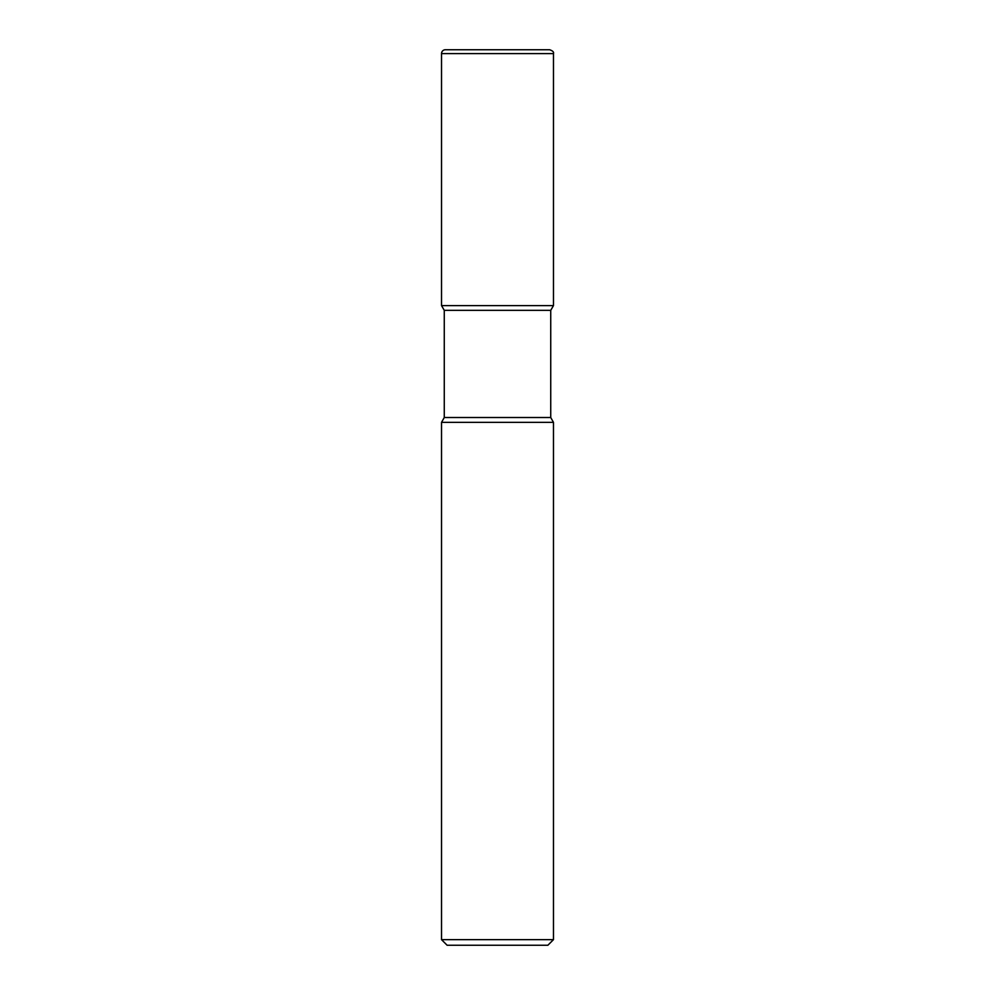 <?xml version="1.0" encoding="UTF-8"?>
<svg xmlns="http://www.w3.org/2000/svg" width="995" height="995" viewBox="0 0 995 995"><rect width="100%" height="100%" fill="white"/><g stroke="black" fill="none" stroke-linecap="round" stroke-linejoin="round"><path stroke-width="1.49" d="M441.531 422.353L441.531 939.653L553.469 939.653L553.469 422.353L441.531 422.353L444.267 417.514L444.267 310.34L441.531 305.602L553.469 305.602L553.469 53.593C554.004 52.076 552.722 50.795 549.638 49.75L445.362 49.75A3.843 3.843 0 0 0 441.531 53.593L553.469 53.593L553.469 305.602L441.531 305.602L441.531 53.593M444.267 310.34L550.732 310.34L553.469 305.602M444.267 417.514L550.732 417.514L550.732 310.34M441.531 939.653L447.128 945.25L547.872 945.25L553.469 939.653M553.469 422.353L550.732 417.514"/></g></svg>
